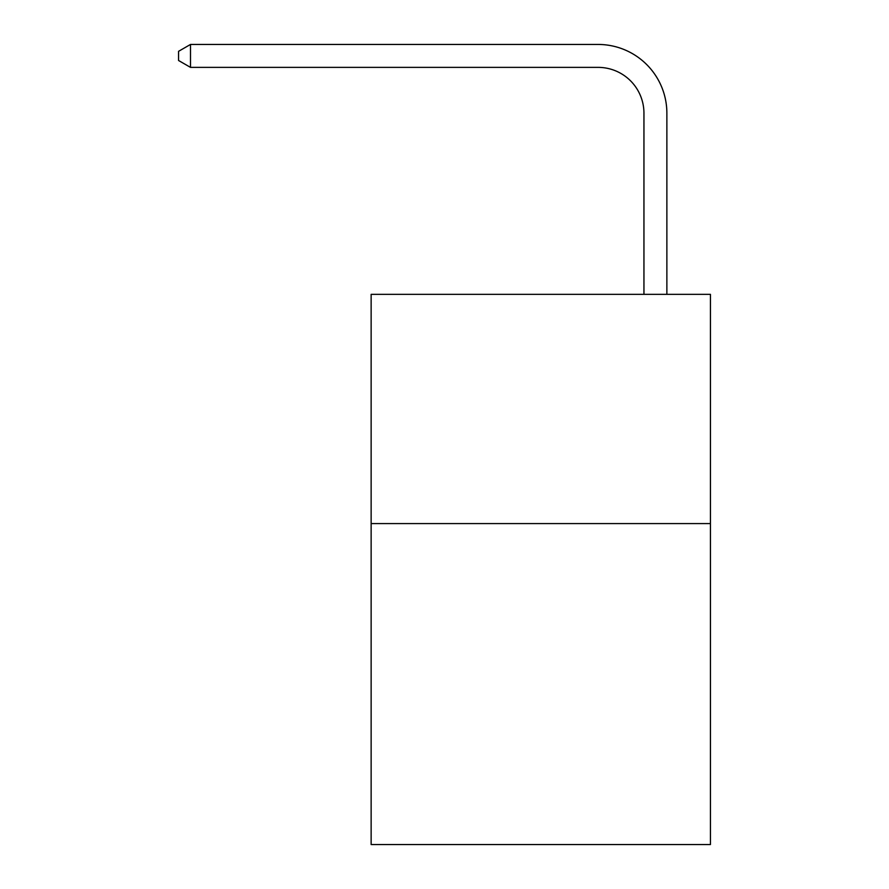 <?xml version="1.0" encoding="UTF-8"?>
<svg xmlns="http://www.w3.org/2000/svg" width="889" height="889" viewBox="0 0 889 889"><rect width="100%" height="100%" fill="white"/><g stroke="black" fill="none" stroke-linecap="round" stroke-linejoin="round"><path stroke-width="1.33" d="M710.433 523.588L710.433 844.55L371.135 844.55L371.135 294.337L710.433 294.337L710.433 523.588L371.135 523.588M643.947 294.337L643.947 113.225A45.85 45.85 0 0 0 598.097 67.375L190.49 67.375L178.567 60.496L178.567 51.329L190.49 44.45L598.097 44.45A68.775 68.775 0 0 1 666.872 113.225L666.872 294.337M643.947 113.225A45.85 45.85 0 0 0 598.097 67.375A45.85 45.85 0 0 1 643.947 113.225A45.85 45.85 0 0 0 598.097 67.375A45.85 45.85 0 0 1 643.947 113.225A45.85 45.85 0 0 0 598.097 67.375M190.49 67.375L190.49 44.45L598.097 44.45"/></g></svg>
